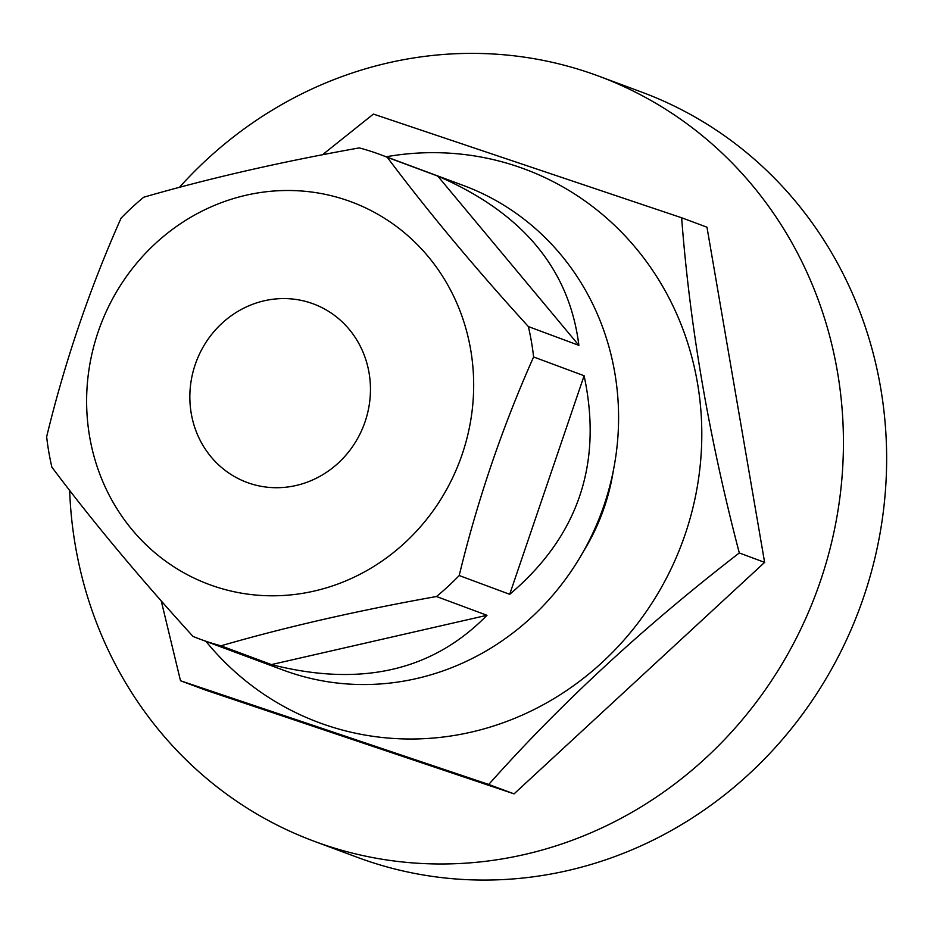<?xml version="1.0" encoding="UTF-8"?>
<svg xmlns="http://www.w3.org/2000/svg" width="933" height="933" viewBox="0 0 933 933"><rect width="100%" height="100%" fill="white"/><g stroke="black" fill="none" stroke-linecap="round" stroke-linejoin="round"><path stroke-width="1.4" d="M613.261 471.037A204.619 192.525 110.4 0 1 583.207 551.835M179.439 187.335A408.164 384.034 110.4 0 1 598.671 76.121A408.164 384.034 110.4 0 1 816.34 592.548A408.164 384.034 110.4 0 1 314.118 841.251A408.164 384.034 110.4 0 1 69.637 490.385M681.65 217.774L706.969 227.197L764.628 562.377L514.06 793.866L205.82 690.187L180.501 680.763L488.74 784.455C560.85 703.4 644.376 626.23 739.309 552.966C709.01 437.449 689.79 325.722 681.65 217.774L373.41 114.083L322.456 154.773M764.628 562.377L739.309 552.966M514.06 793.866L488.74 784.455M161.246 600.91L180.501 680.763M205.948 641.356A295.236 277.789 -69.6 0 0 682.198 542.668A295.236 277.789 -69.6 0 0 386.169 156.767M314.118 841.251L357.316 857.322A408.164 384.034 -69.6 0 0 863.608 597.202A408.164 384.034 -69.6 0 0 641.857 92.18L598.671 76.121M486.979 615.29L271.445 664.588L220.946 645.811C285.801 627.034 357.654 610.602 436.481 596.514L486.979 615.29C432.585 670.92 360.744 687.353 271.445 664.588M584.105 375.742L509.698 594.309L459.199 575.533C477.451 500.216 502.246 427.361 533.606 356.966L584.105 375.742C602.87 463.666 578.075 536.522 509.698 594.309M437.752 176.08L578.88 345.362L528.37 326.573C475.037 268.039 428.002 211.616 387.253 157.304L437.752 176.08C522.352 212.631 569.398 269.054 578.88 345.362M200.024 639.152L283.352 670.139A258.499 243.221 -69.6 0 0 616.935 387.953A258.499 243.221 -69.6 0 0 463.561 185.55L380.232 154.563A258.499 243.221 110.4 0 0 359.298 147.904C281.311 161.794 209.47 178.226 143.775 197.201A258.499 243.221 110.4 0 0 121.057 218.182C89.708 288.577 64.902 361.433 46.65 436.749A258.499 243.221 110.4 0 0 51.875 467.13C92.075 520.789 139.122 577.212 193.003 636.411A258.499 243.221 110.4 0 0 200.024 639.152A258.499 243.221 110.4 0 0 220.946 645.811M146.668 252.085A204.082 192.023 -69.6 0 0 174.389 567.136A204.082 192.023 -69.6 0 0 462.162 454.371A204.082 192.023 -69.6 0 0 385.912 219.162A204.082 192.023 -69.6 0 0 146.668 252.085M459.199 575.533A258.499 243.221 110.4 0 1 436.481 596.514M528.37 326.573A258.499 243.221 110.4 0 1 533.606 356.966M380.232 154.563A258.499 243.221 110.4 0 1 387.253 157.304M195.219 364.57A95.236 89.603 110.4 0 1 313.348 303.878A95.236 89.603 110.4 0 1 364.138 424.375A95.236 89.603 110.4 0 1 246.953 482.408A95.236 89.603 110.4 0 1 195.219 364.57"/></g></svg>

